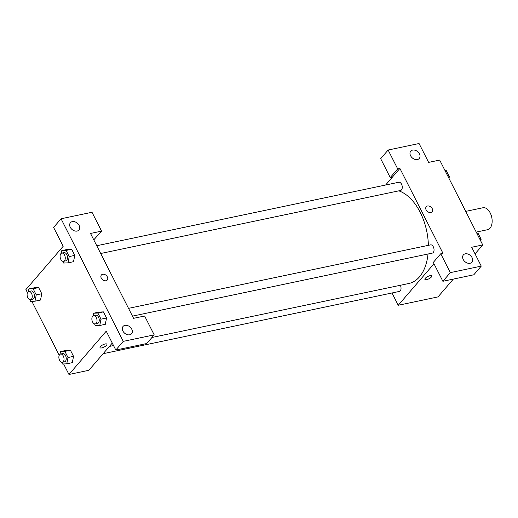 <?xml version="1.0" encoding="UTF-8"?>
<svg xmlns="http://www.w3.org/2000/svg" width="518" height="518" viewBox="0 0 518 518"><rect width="100%" height="100%" fill="white"/><g stroke="black" fill="none" stroke-linecap="round" stroke-linejoin="round"><path stroke-width="0.78" d="M476.223 232.09L487.561 229.707A11.215 6.643 -101.9 0 0 490.041 228.16A11.215 6.643 -101.9 0 0 491.122 215.08A11.215 6.643 -101.9 0 0 482.951 207.757L465.714 211.383M385.612 185.03L392.45 177.085L390.242 177.551L380.672 158.689L388.124 150.026L419.062 143.525L428.632 162.387L439.685 160.062L482.744 244.943L475.051 253.878M453.354 279.085L438.014 296.905L398.232 305.27L392.003 292.981M417.404 159.531A5.607 4.112 40.7 0 0 419.256 158.469A5.607 4.112 40.7 0 0 417.696 151.696A5.607 4.112 40.7 0 0 410.761 151.152A5.607 4.112 40.7 0 0 411.337 156.902A5.607 4.112 40.7 0 0 417.404 159.531M390.242 177.551L397.695 168.887L388.124 150.026M392.45 177.085L399.902 168.421L397.695 168.887M430.044 275.673A3.853 1.282 -26.9 0 1 431.772 275.913A3.853 1.282 -26.9 0 1 428.917 278.801A3.853 1.282 -26.9 0 1 424.896 279.403A3.853 1.282 -26.9 0 1 426.327 277.383A3.853 1.282 -26.9 0 1 430.044 275.673M433.974 263.753L398.232 305.27M442.871 281.287L450.323 272.63L440.753 253.768L433.301 262.425L442.871 281.287L473.808 274.786L481.261 266.123L471.697 247.261L482.744 244.943M424.896 279.403A3.853 1.282 153.1 0 0 428.91 278.801A3.853 1.282 153.1 0 0 431.772 275.913M470.033 263.267A5.607 4.112 40.7 0 0 471.885 262.212A5.607 4.112 40.7 0 0 470.325 255.432A5.607 4.112 40.7 0 0 463.39 254.895A5.607 4.112 40.7 0 0 463.966 260.645A5.607 4.112 40.7 0 0 470.033 263.267M481.261 266.123L450.323 272.63M440.753 253.768L442.968 253.302L399.902 168.421M426.133 209.874A3.853 2.83 -139.3 0 1 426.249 206.721A3.853 2.83 -139.3 0 1 431.015 207.096A3.853 2.83 -139.3 0 1 432.09 211.752A3.853 2.83 -139.3 0 1 426.133 209.874M432.09 211.752A3.853 2.83 40.7 0 0 431.015 207.096A3.853 2.83 40.7 0 0 426.249 206.721M100.693 253.503L400.55 190.482A4.202 2.493 -101.9 0 0 401.482 189.905A4.202 2.493 -101.9 0 0 401.884 184.997A4.202 2.493 -101.9 0 0 398.821 182.252L96.756 245.739M132.466 316.129L432.323 253.101A4.202 2.493 -101.9 0 0 433.249 252.525A4.202 2.493 -101.9 0 0 433.657 247.617A4.202 2.493 -101.9 0 0 430.587 244.872L128.522 308.359M103.14 353.69L399.32 291.44A4.202 2.493 -101.9 0 0 400.246 290.863A4.202 2.493 -101.9 0 0 400.369 285.269M151.949 337.483L408.87 283.482A47.656 28.237 -101.9 0 0 419.405 276.929A47.656 28.237 -101.9 0 0 428.03 254.001M428.373 245.338A47.656 28.237 -101.9 0 0 398.776 190.851M133.579 318.33L90.52 233.45L101.567 231.132L92.003 212.27L61.059 218.771L123.258 341.368L154.202 334.868L144.632 316.006L133.579 318.33M112.276 343.078L88.85 370.292L68.959 374.475L63.623 363.953M105.963 280.756A3.853 2.83 -139.3 0 1 101.793 278.956A3.853 2.83 -139.3 0 1 101.392 275A3.853 2.83 -139.3 0 1 106.164 275.375A3.853 2.83 -139.3 0 1 107.239 280.031A3.853 2.83 -139.3 0 1 105.963 280.756M77.078 231.06A5.607 4.112 -139.3 0 1 71.018 228.432A5.607 4.112 -139.3 0 1 70.435 222.688A5.607 4.112 -139.3 0 1 77.37 223.226A5.607 4.112 -139.3 0 1 78.937 229.998A5.607 4.112 -139.3 0 1 77.078 231.06M129.707 334.796A5.607 4.112 -139.3 0 1 123.647 332.174A5.607 4.112 -139.3 0 1 123.064 326.424A5.607 4.112 -139.3 0 1 129.999 326.962A5.607 4.112 -139.3 0 1 131.566 333.741A5.607 4.112 -139.3 0 1 129.707 334.796M107.239 280.031A3.853 2.83 40.7 0 0 106.158 275.375A3.853 2.83 40.7 0 0 101.392 275M154.202 334.868L146.743 343.531L115.805 350.032L106.235 331.17L68.959 374.475M115.805 350.032L123.258 341.368M61.059 218.771L53.607 227.434L63.177 246.296L25.9 289.601L27.46 292.676M93.771 239.86L101.567 231.132M61.241 253.334L61.778 250.608L67.308 249.449L71.652 249.262L74.76 255.387L73.524 261.707M33.126 288.766L38.649 287.6L41.757 293.725L40.521 300.045L41.757 293.725L38.649 287.6L34.305 287.788L28.775 288.947L33.126 288.766L36.234 294.891L34.991 301.198L30.646 301.385L29.746 299.611M64.899 351.385L70.422 350.226L73.53 356.352L72.293 362.665L73.53 356.352L70.422 350.226L66.071 350.408L60.548 351.567L64.899 351.385L68.007 357.511L66.764 363.824L62.413 364.005L61.512 362.231M97.896 313.047L103.425 311.881L106.533 318.007L105.296 324.326L106.533 318.007L103.425 311.881L99.074 312.069L93.551 313.228L97.896 313.047L101.004 319.172L99.767 325.479L95.416 325.667L94.516 323.892M59.233 355.296L31.851 301.334M105.186 343.952A3.853 1.282 -26.9 0 1 106.915 344.192A3.853 1.282 -26.9 0 1 104.06 347.079A3.853 1.282 -26.9 0 1 100.045 347.682A3.853 1.282 -26.9 0 1 101.476 345.655A3.853 1.282 -26.9 0 1 105.186 343.952M100.045 347.682A3.853 1.282 153.1 0 0 104.06 347.079A3.853 1.282 153.1 0 0 106.915 344.192M60.01 354.293L60.548 351.567M62.309 362.276L64.517 361.81A4.202 2.493 -101.9 0 0 65.449 361.234A4.202 2.493 -101.9 0 0 65.857 356.326A4.202 2.493 -101.9 0 0 62.788 353.58L60.58 354.047A4.202 2.493 -101.9 0 0 59.007 358.67A4.202 2.493 -101.9 0 0 62.309 362.276A4.202 2.493 -101.9 0 0 63.241 361.693A4.202 2.493 -101.9 0 0 63.643 356.792A4.202 2.493 -101.9 0 0 60.58 354.047M68.007 357.511L73.53 356.352M66.764 363.824L72.287 362.658M28.244 291.673L28.775 288.947M30.543 299.657L32.751 299.19A4.202 2.493 -101.9 0 0 33.683 298.614A4.202 2.493 -101.9 0 0 34.084 293.706A4.202 2.493 -101.9 0 0 31.022 290.961L28.814 291.427A4.202 2.493 -101.9 0 0 27.24 296.05A4.202 2.493 -101.9 0 0 30.543 299.657A4.202 2.493 -101.9 0 0 31.468 299.074A4.202 2.493 -101.9 0 0 31.876 294.172A4.202 2.493 -101.9 0 0 28.814 291.427M36.234 294.891L41.757 293.725M34.991 301.198L40.521 300.039M93.013 315.954L93.551 313.228M95.312 323.931L97.52 323.472A4.202 2.493 -101.9 0 0 98.452 322.889A4.202 2.493 -101.9 0 0 98.86 317.987A4.202 2.493 -101.9 0 0 95.791 315.242L93.583 315.702A4.202 2.493 -101.9 0 0 92.01 320.331A4.202 2.493 -101.9 0 0 95.312 323.931A4.202 2.493 -101.9 0 0 96.238 323.355A4.202 2.493 -101.9 0 0 96.646 318.447A4.202 2.493 -101.9 0 0 93.583 315.702M101.004 319.172L106.533 318.007M99.767 325.479L105.29 324.32M61.778 250.608L66.129 250.427L69.237 256.552L67.994 262.859L63.643 263.047L62.743 261.273M63.546 261.312L65.754 260.852A4.202 2.493 -101.9 0 0 66.68 260.269A4.202 2.493 -101.9 0 0 67.087 255.368A4.202 2.493 -101.9 0 0 64.025 252.622L61.81 253.082A4.202 2.493 -101.9 0 0 60.237 257.711A4.202 2.493 -101.9 0 0 63.546 261.312A4.202 2.493 -101.9 0 0 64.472 260.735A4.202 2.493 -101.9 0 0 64.879 255.827A4.202 2.493 -101.9 0 0 61.81 253.082M66.129 250.427L71.652 249.262L74.76 255.387L73.517 261.7L67.994 262.859M69.237 256.552L74.76 255.387M476.793 233.204L477.997 233.152L481.105 239.277L480.762 241.032M476.884 233.391L477.997 233.152M479.992 239.517L481.105 239.277M445.02 170.584L446.231 170.532L449.339 176.657L448.996 178.412M445.111 170.765L446.231 170.532M448.219 176.891L449.339 176.657M109.395 346.425L113.533 345.558"/></g></svg>
